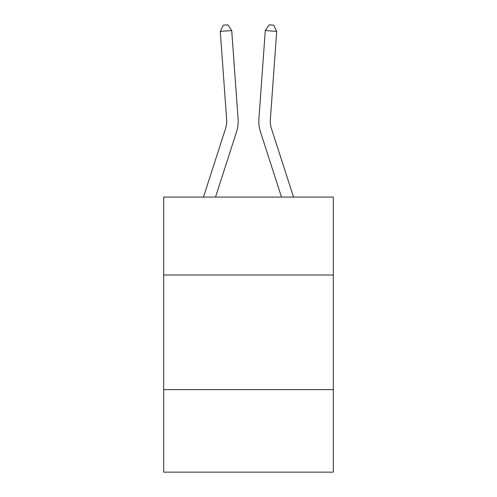 <?xml version="1.0" encoding="UTF-8"?>
<svg xmlns="http://www.w3.org/2000/svg" width="497" height="497" viewBox="0 0 497 497"><rect width="100%" height="100%" fill="white"/><g stroke="black" fill="none" stroke-linecap="round" stroke-linejoin="round"><path stroke-width="0.75" d="M163.687 275.015L333.313 275.015L333.313 197.073L163.687 197.073L163.687 472.15L333.313 472.15L333.313 389.629L163.687 389.629M333.313 389.629L333.313 275.015M203.472 197.073L225.619 128.369A22.924 22.924 0 0 0 226.663 119.684L220.277 31.373L231.708 30.547L238.094 118.858A34.386 34.386 0 0 1 236.529 131.885L215.512 197.073M293.528 197.073L271.381 128.369A22.924 22.924 0 0 1 270.337 119.684L276.723 31.373L265.292 30.547L258.906 118.858A34.386 34.386 0 0 0 260.471 131.885L281.488 197.073M225.619 128.369A22.924 22.924 0 0 0 226.663 119.684A22.924 22.924 0 0 1 225.619 128.369A22.924 22.924 0 0 0 226.663 119.684A22.924 22.924 0 0 1 225.619 128.369A22.924 22.924 0 0 0 226.663 119.684A22.924 22.924 0 0 1 225.619 128.369A22.924 22.924 0 0 0 226.663 119.684A22.924 22.924 0 0 1 225.619 128.369A22.924 22.924 0 0 0 226.663 119.684A22.924 22.924 0 0 1 225.619 128.369A22.924 22.924 0 0 0 226.663 119.684A22.924 22.924 0 0 1 225.619 128.369A22.924 22.924 0 0 0 226.663 119.684A22.924 22.924 0 0 1 225.619 128.369A22.924 22.924 0 0 0 226.663 119.684A22.924 22.924 0 0 1 225.619 128.369A22.924 22.924 0 0 0 226.663 119.684A22.924 22.924 0 0 1 225.619 128.369M265.292 30.547L258.906 118.858L265.292 30.547L258.906 118.858L265.292 30.547L258.906 118.858L265.292 30.547L258.906 118.858L265.292 30.547L258.906 118.858L265.292 30.547L258.906 118.858L265.292 30.547L258.906 118.858L265.292 30.547L258.906 118.858L265.292 30.547L258.906 118.858L265.292 30.547L269.15 24.85L273.723 25.179L276.723 31.373M220.277 31.373L223.277 25.179L227.85 24.85L231.708 30.547"/></g></svg>
